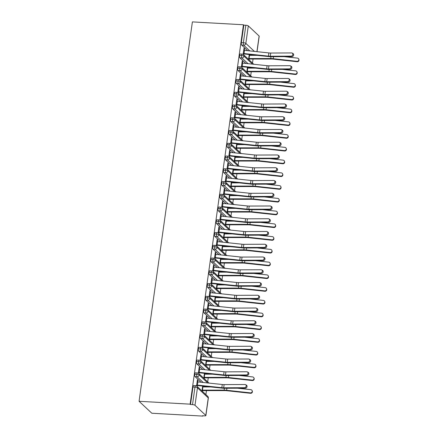 <?xml version="1.0" encoding="UTF-8"?>
<svg xmlns="http://www.w3.org/2000/svg" width="438" height="438" viewBox="0 0 438 438"><rect width="100%" height="100%" fill="white"/><g stroke="black" fill="none" stroke-linecap="round" stroke-linejoin="round"><path stroke-width="0.66" d="M194.987 405.281L205.8 415.416L208.258 397.912L197.445 387.778L194.987 405.281A1.993 0.482 -172 0 0 192.517 404.63L190.508 404.52L190.119 404.159L139.07 401.29L151.822 413.237L202.871 416.1L202.914 415.761M205.887 394.622L206.451 390.603M207.678 381.865L208.247 377.846M209.474 369.114L210.037 365.095M211.264 356.362L211.828 352.344M213.054 343.611L213.624 339.592M214.85 330.86L215.414 326.836M216.64 318.103L217.204 314.084M218.431 305.352L219 301.333M220.226 292.6L220.79 288.582M222.017 279.849L222.581 275.825M223.813 267.092L224.376 263.074M225.603 254.341L226.167 250.322M227.393 241.59L227.957 237.571M229.189 228.839L229.753 224.814M230.979 216.082L231.543 212.063M232.77 203.331L233.339 199.312M234.565 190.579L235.129 186.561M236.356 177.828L236.92 173.804M238.146 165.071L238.715 161.053M239.942 152.32L240.506 148.301M241.732 139.569L242.296 135.55M243.523 126.817L244.092 122.793M245.318 114.061L245.882 110.042M247.109 101.309L247.673 97.291M248.904 88.558L249.468 84.539M250.695 75.807L251.259 71.783M252.485 63.05L253.049 59.031M139.07 401.29L192.391 21.9L243.44 24.763L190.119 404.159M256.92 51.668L259.121 36.026L248.302 25.891L245.844 43.395L254.39 51.399M247.651 50.682L241.677 45.087A1.993 0.63 -86.8 0 1 241.365 42.628L243.829 25.13L243.44 24.763M241.365 42.628L243.38 42.743L245.838 25.24L243.829 25.13M259.121 36.026A1.993 0.482 8 0 1 259.208 36.195L257.029 51.679M245.838 25.24A1.993 0.482 8 0 1 248.302 25.891M202.871 416.1L202.482 415.739L204.497 415.854A1.993 0.482 -172 0 0 205.887 415.585A1.993 0.482 -172 0 0 205.8 415.416M244.284 50.326L244.503 48.782L243.939 48.749M244.503 48.782L243.999 48.311L243.15 54.378M249.069 59.847L249.184 59.01A3.98 0.969 -172 0 0 249.884 59.031L271.533 59.031A4.911 1.194 8 0 1 273.383 59.135L297.139 61.736L296.98 61.293A1.659 1.599 -19.5 0 0 298.771 59.146A1.659 1.599 -19.5 0 0 297.429 58.106L284.065 56.644M249.698 55.363L249.808 54.575M249.249 54.515L248.565 59.376M243.659 54.783L243.78 53.945L243.216 53.912M253.876 55.363L252.649 55.297A1.993 0.63 -86.8 0 1 252.496 55.221L252.058 54.81M190.508 404.52L192.966 387.017A1.993 0.63 -86.8 0 1 193.656 385.571L195.671 385.681A1.993 0.63 93.2 0 0 194.981 387.126L192.966 387.017M207.273 386.935L206.052 386.863A1.993 0.63 -86.8 0 1 205.893 386.787L205.46 386.382M201.053 382.254L195.08 376.653A1.993 0.63 -86.8 0 1 194.757 374.266A1.993 0.63 -86.8 0 1 195.452 372.82L197.461 372.93A1.993 0.63 93.2 0 0 196.771 374.375L194.757 374.266M197.686 381.898L197.905 380.348L197.401 379.877L196.547 385.944M197.062 386.349L197.177 385.511L196.613 385.484M202.652 386.081L201.967 390.948M202.471 391.419L202.586 390.581A3.98 0.969 -172 0 0 203.287 390.603L224.935 390.597A4.911 1.194 8 0 1 226.785 390.707L250.541 393.302L250.383 392.864A1.659 1.599 -19.5 0 0 252.173 390.712A1.659 1.599 -19.5 0 0 250.832 389.672L237.467 388.21M203.101 386.935L203.21 386.141M209.063 374.178L207.847 374.112A1.993 0.63 -86.8 0 1 207.689 374.036L207.251 373.63M202.843 369.502L196.87 363.901A1.993 0.63 -86.8 0 1 196.553 361.509A1.993 0.63 -86.8 0 1 197.242 360.063L199.257 360.178A1.993 0.63 93.2 0 0 198.562 361.624L196.553 361.509M199.476 369.146L199.695 367.597L199.197 367.126L198.343 373.192M198.852 373.598L198.972 372.76L198.409 372.727M204.442 373.329L203.758 378.197M204.261 378.662L204.376 377.83A3.98 0.969 -172 0 0 205.083 377.846L226.731 377.846A4.911 1.194 8 0 1 228.576 377.956L252.332 380.551L252.179 380.107A1.659 1.599 -19.5 0 0 253.963 377.961A1.659 1.599 -19.5 0 0 252.622 376.921L239.263 375.459M204.891 374.178L205 373.39M210.859 361.427L209.638 361.361A1.993 0.63 -86.8 0 1 209.479 361.284L209.046 360.874M204.639 356.746L198.666 351.15A1.993 0.63 -86.8 0 1 198.343 348.757A1.993 0.63 -86.8 0 1 199.033 347.312L201.047 347.427A1.993 0.63 93.2 0 0 200.358 348.872L198.343 348.757M201.272 356.39L201.491 354.846L200.987 354.375L200.133 360.441M200.648 360.846L200.763 360.009L200.199 359.976M206.232 360.578L205.553 365.44M206.052 365.911L206.172 365.073A3.98 0.969 -172 0 0 206.873 365.095L228.521 365.095A4.911 1.194 8 0 1 230.372 365.199L254.128 367.8L253.969 367.356A1.659 1.599 -19.5 0 0 255.754 365.21A1.659 1.599 -19.5 0 0 254.418 364.17L241.053 362.708M206.681 361.427L206.796 360.638M212.649 348.675L211.428 348.604A1.993 0.63 -86.8 0 1 211.275 348.533L210.837 348.122M206.429 343.994L200.456 338.399A1.993 0.63 -86.8 0 1 200.139 336.006A1.993 0.63 -86.8 0 1 200.828 334.561L202.838 334.67A1.993 0.63 93.2 0 0 202.148 336.116L200.139 336.006M203.062 343.638L203.281 342.089L202.778 341.618L201.923 347.684M202.438 348.095L202.553 347.257L201.989 347.225M208.028 347.827L207.344 352.689M207.847 353.159L207.962 352.322A3.98 0.969 -172 0 0 208.663 352.344L230.311 352.344A4.911 1.194 8 0 1 232.162 352.448L255.918 355.048L255.759 354.605A1.659 1.599 -19.5 0 0 257.549 352.453A1.659 1.599 -19.5 0 0 256.208 351.418L242.844 349.957M208.477 348.675L208.587 347.887M214.439 335.924L213.224 335.853A1.993 0.63 -86.8 0 1 213.065 335.776L212.627 335.371M208.225 331.243L202.246 325.642A1.993 0.63 -86.8 0 1 201.929 323.255A1.993 0.63 -86.8 0 1 202.619 321.81L204.634 321.919A1.993 0.63 93.2 0 0 203.938 323.364L201.929 323.255M204.858 330.887L205.072 329.338L204.573 328.867L203.719 334.933M204.228 335.338L204.349 334.501L203.785 334.473M209.818 335.07L209.134 339.937M209.638 340.408L209.758 339.57A3.98 0.969 -172 0 0 210.459 339.592L232.107 339.587A4.911 1.194 8 0 1 233.952 339.696L257.708 342.292L257.555 341.854A1.659 1.599 -19.5 0 0 259.34 339.702A1.659 1.599 -19.5 0 0 257.998 338.662L244.639 337.2M210.267 335.924L210.377 335.13M216.235 323.167L215.014 323.102A1.993 0.63 -86.8 0 1 214.855 323.025L214.423 322.62M210.016 318.492L204.042 312.891A1.993 0.63 -86.8 0 1 203.719 310.498A1.993 0.63 -86.8 0 1 204.409 309.053L206.424 309.168A1.993 0.63 93.2 0 0 205.734 310.613L203.719 310.498M206.648 318.136L206.867 316.586L206.364 316.116L205.51 322.182M206.024 322.587L206.139 321.749L205.575 321.716M211.609 322.319L210.93 327.186M211.428 327.651L211.549 326.819A3.98 0.969 -172 0 0 212.249 326.836L233.897 326.836A4.911 1.194 8 0 1 235.748 326.945L259.504 329.54L259.345 329.097A1.659 1.599 -19.5 0 0 261.136 326.951A1.659 1.599 -19.5 0 0 259.794 325.91L246.43 324.449M212.058 323.167L212.173 322.379M218.025 310.416L216.805 310.35A1.993 0.63 -86.8 0 1 216.651 310.274L216.213 309.863M211.806 305.735L205.833 300.139A1.993 0.63 -86.8 0 1 205.515 297.747A1.993 0.63 -86.8 0 1 206.205 296.302L208.214 296.416A1.993 0.63 93.2 0 0 207.524 297.862L205.515 297.747M208.439 305.379L208.658 303.835L208.154 303.364L207.305 309.431M207.815 309.836L207.93 308.998L207.366 308.965M213.405 309.567L212.72 314.429M213.224 314.9L213.339 314.062A3.98 0.969 -172 0 0 214.04 314.084L235.688 314.084A4.911 1.194 8 0 1 237.538 314.188L261.294 316.789L261.136 316.345A1.659 1.599 -19.5 0 0 262.926 314.199A1.659 1.599 -19.5 0 0 261.585 313.159L248.22 311.697M213.853 310.416L213.963 309.628M219.816 297.665L218.6 297.594A1.993 0.63 -86.8 0 1 218.442 297.522L218.004 297.112M213.602 292.984L207.623 287.388A1.993 0.63 -86.8 0 1 207.305 284.996A1.993 0.63 -86.8 0 1 207.995 283.55L210.01 283.66A1.993 0.63 93.2 0 0 209.315 285.105L207.305 284.996M210.235 292.628L210.448 291.078L209.95 290.608L209.096 296.674M209.605 297.084L209.725 296.247L209.161 296.214M215.195 296.816L214.511 301.678M215.014 302.149L215.135 301.311A3.98 0.969 -172 0 0 215.835 301.333L237.484 301.333A4.911 1.194 8 0 1 239.329 301.437L263.085 304.038L262.931 303.594A1.659 1.599 -19.5 0 0 264.716 301.443A1.659 1.599 -19.5 0 0 263.375 300.408L250.016 298.946M215.644 297.665L215.753 296.876M221.612 284.914L220.391 284.842A1.993 0.63 -86.8 0 1 220.232 284.766L219.799 284.361M215.392 280.232L209.419 274.631A1.993 0.63 -86.8 0 1 209.096 272.244A1.993 0.63 -86.8 0 1 209.791 270.799L211.8 270.908A1.993 0.63 93.2 0 0 211.111 272.354L209.096 272.244M212.025 279.877L212.244 278.327L211.74 277.856L210.886 283.923M211.401 284.328L211.516 283.49L210.952 283.463M216.991 284.059L216.306 288.927M216.805 289.398L216.925 288.56A3.98 0.969 -172 0 0 217.626 288.582L239.274 288.576A4.911 1.194 8 0 1 241.124 288.686L264.88 291.281L264.722 290.843A1.659 1.599 -19.5 0 0 266.512 288.691A1.659 1.599 -19.5 0 0 265.171 287.651L251.806 286.189M217.44 284.914L217.549 284.12M223.402 272.157L222.181 272.091A1.993 0.63 -86.8 0 1 222.028 272.014L221.59 271.609M217.182 267.481L211.209 261.88A1.993 0.63 -86.8 0 1 210.892 259.488A1.993 0.63 -86.8 0 1 211.581 258.042L213.591 258.157A1.993 0.63 93.2 0 0 212.901 259.603L210.892 259.488M213.815 267.125L214.034 265.576L213.53 265.105L212.682 271.171M213.191 271.576L213.306 270.739L212.748 270.706M218.781 271.308L218.097 276.175M218.6 276.646L218.715 275.809A3.98 0.969 -172 0 0 219.416 275.825L241.064 275.825A4.911 1.194 8 0 1 242.915 275.935L266.671 278.53L266.512 278.086A1.659 1.599 -19.5 0 0 268.302 275.94A1.659 1.599 -19.5 0 0 266.961 274.9L253.597 273.438M219.23 272.157L219.339 271.368M225.192 259.406L223.977 259.34A1.993 0.63 -86.8 0 1 223.818 259.263L223.38 258.853M218.978 254.724L212.999 249.129A1.993 0.63 -86.8 0 1 212.682 246.736A1.993 0.63 -86.8 0 1 213.372 245.291L215.386 245.406A1.993 0.63 93.2 0 0 214.691 246.851L212.682 246.736M215.611 254.369L215.825 252.825L215.326 252.354L214.472 258.42M214.981 258.825L215.102 257.987L214.538 257.955M220.571 258.557L219.887 263.419M220.391 263.89L220.511 263.052A3.98 0.969 -172 0 0 221.212 263.074L242.86 263.074A4.911 1.194 8 0 1 244.705 263.178L268.461 265.778L268.308 265.335A1.659 1.599 -19.5 0 0 270.093 263.189A1.659 1.599 -19.5 0 0 268.757 262.148L255.392 260.687M221.02 259.406L221.135 258.617M226.988 246.654L225.767 246.583A1.993 0.63 -86.8 0 1 225.608 246.512L225.176 246.101M220.768 241.973L214.795 236.378A1.993 0.63 -86.8 0 1 214.472 233.985A1.993 0.63 -86.8 0 1 215.167 232.54L217.177 232.655A1.993 0.63 93.2 0 0 216.487 234.095L214.472 233.985M217.401 241.617L217.62 240.068L217.117 239.597L216.262 245.663M216.777 246.074L216.892 245.236L216.328 245.203M222.367 245.806L221.683 250.667M222.181 251.138L222.301 250.301A3.98 0.969 -172 0 0 223.002 250.322L244.65 250.322A4.911 1.194 8 0 1 246.501 250.426L270.257 253.027L270.098 252.584A1.659 1.599 -19.5 0 0 271.889 250.432A1.659 1.599 -19.5 0 0 270.547 249.397L257.183 247.935M222.816 246.654L222.926 245.866M228.778 233.903L227.557 233.832A1.993 0.63 -86.8 0 1 227.404 233.755L226.966 233.35M222.559 229.222L216.586 223.621A1.993 0.63 -86.8 0 1 216.268 221.234A1.993 0.63 -86.8 0 1 216.958 219.788L218.967 219.898A1.993 0.63 93.2 0 0 218.277 221.343L216.268 221.234M219.192 228.866L219.411 227.317L218.907 226.846L218.058 232.912M218.567 233.317L218.688 232.479L218.124 232.452M224.157 233.049L223.473 237.916M223.977 238.387L224.092 237.549A3.98 0.969 -172 0 0 224.793 237.571L246.441 237.566A4.911 1.194 8 0 1 248.291 237.675L272.047 240.27L271.889 239.832A1.659 1.599 -19.5 0 0 273.679 237.681A1.659 1.599 -19.5 0 0 272.337 236.64L258.973 235.184M224.606 233.903L224.716 233.109M230.569 221.146L229.353 221.081A1.993 0.63 -86.8 0 1 229.194 221.004L228.756 220.599M224.355 216.471L218.376 210.87A1.993 0.63 -86.8 0 1 218.058 208.477A1.993 0.63 -86.8 0 1 218.748 207.032L220.763 207.147A1.993 0.63 93.2 0 0 220.073 208.592L218.058 208.477M220.987 216.115L221.201 214.565L220.703 214.094L219.849 220.161M220.358 220.566L220.478 219.728L219.914 219.695M225.948 220.298L225.263 225.165M225.767 225.636L225.888 224.798A3.98 0.969 -172 0 0 226.588 224.814L248.236 224.814A4.911 1.194 8 0 1 250.082 224.924L273.838 227.519L273.684 227.076A1.659 1.599 -19.5 0 0 275.469 224.929A1.659 1.599 -19.5 0 0 274.133 223.889L260.769 222.427M226.397 221.146L226.512 220.358M232.364 208.395L231.144 208.329A1.993 0.63 -86.8 0 1 230.985 208.253L230.552 207.842M226.145 203.714L220.172 198.118A1.993 0.63 -86.8 0 1 219.849 195.726A1.993 0.63 -86.8 0 1 220.544 194.28L222.553 194.395A1.993 0.63 93.2 0 0 221.863 195.841L219.849 195.726M222.778 203.358L222.997 201.814L222.493 201.343L221.639 207.409M222.154 207.815L222.269 206.977L221.705 206.944M227.744 207.546L227.059 212.408M227.563 212.879L227.678 212.041A3.98 0.969 -172 0 0 228.379 212.063L250.027 212.063A4.911 1.194 8 0 1 251.877 212.167L275.633 214.768L275.475 214.324A1.659 1.599 -19.5 0 0 277.265 212.178A1.659 1.599 -19.5 0 0 275.924 211.138L262.559 209.676M228.193 208.395L228.302 207.607M234.155 195.644L232.939 195.572A1.993 0.63 -86.8 0 1 232.781 195.501L232.343 195.091M227.935 190.963L221.962 185.367A1.993 0.63 -86.8 0 1 221.644 182.974A1.993 0.63 -86.8 0 1 222.334 181.529L224.344 181.644A1.993 0.63 93.2 0 0 223.654 183.084L221.644 182.974M224.568 190.607L224.787 189.057L224.283 188.586L223.435 194.653M223.944 195.063L224.064 194.226L223.5 194.193M229.534 194.795L228.85 199.657M229.353 200.128L229.468 199.29A3.98 0.969 -172 0 0 230.169 199.312L251.823 199.312A4.911 1.194 8 0 1 253.668 199.416L277.424 202.017L277.265 201.573A1.659 1.599 -19.5 0 0 279.055 199.427A1.659 1.599 -19.5 0 0 277.714 198.387L264.355 196.925M229.983 195.644L230.092 194.855M235.951 182.892L234.73 182.821A1.993 0.63 -86.8 0 1 234.571 182.745L234.138 182.339M229.731 178.211L223.752 172.61A1.993 0.63 -86.8 0 1 223.435 170.223A1.993 0.63 -86.8 0 1 224.125 168.778L226.139 168.887A1.993 0.63 93.2 0 0 225.45 170.333L223.435 170.223M226.364 177.855L226.583 176.306L226.079 175.835L225.225 181.901M225.734 182.307L225.855 181.469L225.291 181.441M231.324 182.038L230.645 186.906M231.144 187.376L231.264 186.539A3.98 0.969 -172 0 0 231.965 186.561L253.613 186.555A4.911 1.194 8 0 1 255.458 186.665L279.214 189.26L279.061 188.822A1.659 1.599 -19.5 0 0 280.846 186.67A1.659 1.599 -19.5 0 0 279.51 185.63L266.145 184.174M231.773 182.892L231.888 182.099M237.741 170.136L236.52 170.07A1.993 0.63 -86.8 0 1 236.367 169.993L235.929 169.588M231.521 165.46L225.548 159.859A1.993 0.63 -86.8 0 1 225.231 157.466A1.993 0.63 -86.8 0 1 225.92 156.021L227.93 156.136A1.993 0.63 93.2 0 0 227.24 157.581L225.231 157.466M228.154 165.104L228.373 163.555L227.869 163.084L227.015 169.15M227.53 169.555L227.645 168.718L227.081 168.685M233.12 169.287L232.436 174.154M232.939 174.625L233.054 173.787A3.98 0.969 -172 0 0 233.755 173.804L255.403 173.804A4.911 1.194 8 0 1 257.254 173.913L281.01 176.509L280.851 176.065A1.659 1.599 -19.5 0 0 282.641 173.919A1.659 1.599 -19.5 0 0 281.3 172.879L267.936 171.417M233.569 170.136L233.678 169.347M239.531 157.384L238.316 157.319A1.993 0.63 -86.8 0 1 238.157 157.242L237.719 156.831M233.317 152.703L227.338 147.108A1.993 0.63 -86.8 0 1 227.021 144.715A1.993 0.63 -86.8 0 1 227.711 143.27L229.726 143.385A1.993 0.63 93.2 0 0 229.03 144.83L227.021 144.715M229.95 152.347L230.164 150.803L229.665 150.333L228.811 156.399M229.32 156.804L229.441 155.966L228.877 155.933M234.91 156.536L234.226 161.398M234.73 161.868L234.845 161.031A3.98 0.969 -172 0 0 235.551 161.053L257.199 161.053A4.911 1.194 8 0 1 259.044 161.157L282.8 163.757L282.647 163.314A1.659 1.599 -19.5 0 0 284.432 161.168A1.659 1.599 -19.5 0 0 283.09 160.127L269.731 158.666M235.359 157.384L235.469 156.596M241.327 144.633L240.106 144.562A1.993 0.63 -86.8 0 1 239.947 144.491L239.515 144.08M235.107 139.952L229.134 134.357A1.993 0.63 -86.8 0 1 228.811 131.964A1.993 0.63 -86.8 0 1 229.501 130.519L231.516 130.633A1.993 0.63 93.2 0 0 230.826 132.073L228.811 131.964M231.74 139.596L231.959 138.047L231.456 137.576L230.602 143.642M231.116 144.053L231.231 143.215L230.667 143.182M236.701 143.784L236.022 148.646M236.52 149.117L236.64 148.279A3.98 0.969 -172 0 0 237.341 148.301L258.989 148.301A4.911 1.194 8 0 1 260.84 148.405L284.596 151.006L284.437 150.562A1.659 1.599 -19.5 0 0 286.222 148.416A1.659 1.599 -19.5 0 0 284.886 147.376L271.522 145.914M237.15 144.633L237.265 143.845M243.117 131.882L241.896 131.811A1.993 0.63 -86.8 0 1 241.743 131.734L241.305 131.329M236.898 127.201L230.925 121.6A1.993 0.63 -86.8 0 1 230.607 119.213A1.993 0.63 -86.8 0 1 231.297 117.767L233.306 117.877A1.993 0.63 93.2 0 0 232.616 119.322L230.607 119.213M233.531 126.845L233.75 125.295L233.246 124.825L232.397 130.891M232.906 131.296L233.021 130.458L232.458 130.431M238.496 131.028L237.812 135.895M238.316 136.366L238.431 135.528A3.98 0.969 -172 0 0 239.132 135.55L260.78 135.545A4.911 1.194 8 0 1 262.63 135.654L286.386 138.249L286.228 137.811A1.659 1.599 -19.5 0 0 288.018 135.66A1.659 1.599 -19.5 0 0 286.676 134.619L273.312 133.163M238.945 131.882L239.055 131.088M244.908 119.125L243.692 119.059A1.993 0.63 -86.8 0 1 243.533 118.983L243.095 118.578M238.694 114.449L232.715 108.848A1.993 0.63 -86.8 0 1 232.397 106.456A1.993 0.63 -86.8 0 1 233.087 105.011L235.102 105.125A1.993 0.63 93.2 0 0 234.407 106.571L232.397 106.456M235.326 114.094L235.54 112.544L235.042 112.073L234.188 118.14M234.697 118.545L234.817 117.707L234.253 117.674M240.287 118.276L239.602 123.144M240.106 123.615L240.227 122.777A3.98 0.969 -172 0 0 240.927 122.793L262.576 122.793A4.911 1.194 8 0 1 264.421 122.903L288.177 125.498L288.023 125.054A1.659 1.599 -19.5 0 0 289.808 122.908A1.659 1.599 -19.5 0 0 288.467 121.868L275.108 120.406M240.736 119.125L240.845 118.337M246.704 106.374L245.483 106.308A1.993 0.63 -86.8 0 1 245.324 106.231L244.891 105.821M240.484 101.693L234.511 96.097A1.993 0.63 -86.8 0 1 234.188 93.705A1.993 0.63 -86.8 0 1 234.883 92.259L236.892 92.374A1.993 0.63 93.2 0 0 236.202 93.82L234.188 93.705M237.117 101.337L237.336 99.793L236.832 99.322L235.978 105.388M236.493 105.793L236.608 104.956L236.044 104.923M242.083 105.525L241.398 110.387M241.896 110.858L242.017 110.02A3.98 0.969 -172 0 0 242.718 110.042L264.366 110.042A4.911 1.194 8 0 1 266.216 110.146L289.972 112.747L289.814 112.303A1.659 1.599 -19.5 0 0 291.604 110.157A1.659 1.599 -19.5 0 0 290.263 109.117L276.898 107.655M242.532 106.374L242.641 105.585M248.494 93.623L247.273 93.551A1.993 0.63 -86.8 0 1 247.12 93.48L246.682 93.07M242.274 88.941L236.301 83.346A1.993 0.63 -86.8 0 1 235.983 80.953A1.993 0.63 -86.8 0 1 236.673 79.508L238.683 79.623A1.993 0.63 93.2 0 0 237.993 81.063L235.983 80.953M238.907 88.586L239.126 87.036L238.622 86.565L237.774 92.632M238.283 93.042L238.398 92.204L237.834 92.172M243.873 92.774L243.189 97.636M243.692 98.107L243.807 97.269A3.98 0.969 -172 0 0 244.508 97.291L266.156 97.291A4.911 1.194 8 0 1 268.007 97.395L291.763 99.995L291.604 99.552A1.659 1.599 -19.5 0 0 293.394 97.406A1.659 1.599 -19.5 0 0 292.053 96.365L278.688 94.904M244.322 93.623L244.431 92.834M250.284 80.871L249.069 80.8A1.993 0.63 -86.8 0 1 248.91 80.723L248.472 80.318M244.07 76.19L238.091 70.589A1.993 0.63 -86.8 0 1 237.774 68.202A1.993 0.63 -86.8 0 1 238.464 66.757L240.478 66.866A1.993 0.63 93.2 0 0 239.783 68.312L237.774 68.202M240.703 75.834L240.916 74.285L240.418 73.814L239.564 79.88M240.073 80.285L240.194 79.448L239.63 79.42M245.663 80.017L244.979 84.884M245.483 85.355L245.603 84.518A3.98 0.969 -172 0 0 246.304 84.539L267.952 84.534A4.911 1.194 8 0 1 269.797 84.643L293.553 87.239L293.4 86.801A1.659 1.599 -19.5 0 0 295.185 84.649A1.659 1.599 -19.5 0 0 293.849 83.609L280.484 82.152M246.112 80.871L246.227 80.077M252.08 68.114L250.859 68.049A1.993 0.63 -86.8 0 1 250.7 67.972L250.268 67.567M245.86 63.439L239.887 57.838A1.993 0.63 -86.8 0 1 239.564 55.445A1.993 0.63 -86.8 0 1 240.259 54L242.269 54.115A1.993 0.63 93.2 0 0 241.579 55.56L239.564 55.445M242.493 63.083L242.712 61.534L242.209 61.063L241.354 67.129M241.869 67.534L241.984 66.696L241.42 66.664M247.459 67.266L246.775 72.133M247.273 72.604L247.393 71.766A3.98 0.969 -172 0 0 248.094 71.783L269.742 71.783A4.911 1.194 8 0 1 271.593 71.892L295.349 74.487L295.19 74.044A1.659 1.599 -19.5 0 0 296.98 71.898A1.659 1.599 -19.5 0 0 295.639 70.857L282.275 69.396M247.908 68.114L248.017 67.326M252.512 64.14L244.043 56.206A1.993 0.482 -172 0 0 241.579 55.56A1.993 0.63 93.2 0 0 241.896 57.953L239.887 57.838M242.712 61.534L242.148 61.501M240.916 74.285L240.352 74.252M239.126 87.036L238.562 87.009M237.336 99.793L236.772 99.76M235.54 112.544L234.976 112.511M233.75 125.295L233.186 125.263M231.959 138.047L231.395 138.019M230.164 150.803L229.6 150.771M228.373 163.555L227.809 163.522M226.583 176.306L226.019 176.273M224.787 189.057L224.223 189.03M222.997 201.814L222.433 201.781M221.201 214.565L220.642 214.532M219.411 227.317L218.847 227.284M217.62 240.068L217.056 240.04M215.825 252.825L215.261 252.792M214.034 265.576L213.47 265.543M212.244 278.327L211.68 278.294M210.448 291.078L209.884 291.051M208.658 303.835L208.094 303.802M206.867 316.586L206.303 316.554M205.072 329.338L204.508 329.305M203.281 342.089L202.717 342.062M201.491 354.846L200.927 354.813M199.695 367.597L199.131 367.564M197.905 380.348L197.341 380.315M250.717 76.896L242.252 68.963A1.993 0.482 -172 0 0 239.783 68.312A1.993 0.63 93.2 0 0 240.106 70.704L238.091 70.589M248.926 89.648L240.457 81.714A1.993 0.482 -172 0 0 237.993 81.063A1.993 0.63 93.2 0 0 238.31 83.455L236.301 83.346M247.136 102.399L238.666 94.466A1.993 0.482 -172 0 0 236.202 93.82A1.993 0.63 93.2 0 0 236.52 96.212L234.511 96.097M245.34 115.15L236.876 107.217A1.993 0.482 -172 0 0 234.407 106.571A1.993 0.63 93.2 0 0 234.73 108.963L232.715 108.848M243.55 127.907L235.08 119.974A1.993 0.482 -172 0 0 232.616 119.322A1.993 0.63 93.2 0 0 232.934 121.715L230.925 121.6M241.76 140.658L233.29 132.725A1.993 0.482 -172 0 0 230.826 132.073A1.993 0.63 93.2 0 0 231.144 134.466L229.134 134.357M239.964 153.409L231.499 145.476A1.993 0.482 -172 0 0 229.03 144.83A1.993 0.63 93.2 0 0 229.353 147.223L227.338 147.108M238.173 166.161L229.704 158.227A1.993 0.482 -172 0 0 227.24 157.581A1.993 0.63 93.2 0 0 227.557 159.974L225.548 159.859M236.378 178.918L227.913 170.984A1.993 0.482 -172 0 0 225.45 170.333A1.993 0.63 93.2 0 0 225.767 172.725L223.752 172.61M234.587 191.669L226.123 183.736A1.993 0.482 -172 0 0 223.654 183.084A1.993 0.63 93.2 0 0 223.977 185.477L221.962 185.367M232.797 204.42L224.327 196.487A1.993 0.482 -172 0 0 221.863 195.841A1.993 0.63 93.2 0 0 222.181 198.233L220.172 198.118M231.001 217.171L222.537 209.238A1.993 0.482 -172 0 0 220.073 208.592A1.993 0.63 93.2 0 0 220.391 210.985L218.376 210.87M229.211 229.928L220.747 221.995A1.993 0.482 -172 0 0 218.277 221.343A1.993 0.63 93.2 0 0 218.6 223.736L216.586 223.621M227.421 242.679L218.951 234.746A1.993 0.482 -172 0 0 216.487 234.095A1.993 0.63 93.2 0 0 216.805 236.487L214.795 236.378M225.625 255.431L217.16 247.497A1.993 0.482 -172 0 0 214.691 246.851A1.993 0.63 93.2 0 0 215.014 249.244L212.999 249.129M223.834 268.182L215.365 260.249A1.993 0.482 -172 0 0 212.901 259.603A1.993 0.63 93.2 0 0 213.218 261.995L211.209 261.88M222.044 280.939L213.574 273.005A1.993 0.482 -172 0 0 211.111 272.354A1.993 0.63 93.2 0 0 211.428 274.746L209.419 274.631M220.248 293.69L211.784 285.757A1.993 0.482 -172 0 0 209.315 285.105A1.993 0.63 93.2 0 0 209.638 287.498L207.623 287.388M218.458 306.441L209.988 298.508A1.993 0.482 -172 0 0 207.524 297.862A1.993 0.63 93.2 0 0 207.842 300.254L205.833 300.139M216.668 319.192L208.198 311.259A1.993 0.482 -172 0 0 205.734 310.613A1.993 0.63 93.2 0 0 206.052 313.006L204.042 312.891M214.872 331.949L206.407 324.016A1.993 0.482 -172 0 0 203.938 323.364A1.993 0.63 93.2 0 0 204.261 325.757L202.246 325.642M213.082 344.701L204.612 336.767A1.993 0.482 -172 0 0 202.148 336.116A1.993 0.63 93.2 0 0 202.465 338.508L200.456 338.399M211.286 357.452L202.821 349.519A1.993 0.482 -172 0 0 200.358 348.872A1.993 0.63 93.2 0 0 200.675 351.265L198.666 351.15M209.495 370.203L201.031 362.27A1.993 0.482 -172 0 0 198.562 361.624A1.993 0.63 93.2 0 0 198.885 364.016L196.87 363.901M207.705 382.96L199.235 375.027A1.993 0.482 -172 0 0 196.771 374.375A1.993 0.63 93.2 0 0 197.089 376.768L195.08 376.653M291.155 56.13A1.659 1.38 -59.9 0 0 292.732 54.887A1.659 1.38 -59.9 0 0 292.212 53.102A1.659 1.38 -59.9 0 0 291.604 52.943L270.717 53.036L270.273 56.223L291.155 56.13L291.982 56.611L271.1 56.699A6.636 1.61 8 0 1 268.609 56.568L244.201 53.978A2.256 0.547 -172 0 0 243.78 53.945M292.212 53.102L293.038 53.578A1.659 1.38 120.1 0 1 293.559 55.369A1.659 1.38 120.1 0 1 291.982 56.611M270.717 53.036A4.911 1.194 -172 0 1 268.877 52.932L244.47 50.348A3.98 0.969 8 0 0 243.725 50.288L243.276 53.474A3.98 0.969 8 0 1 244.021 53.535L268.428 56.124A4.911 1.194 -172 0 0 270.273 56.223M298.771 59.146L298.93 59.584A1.659 1.599 160.5 0 1 297.139 61.736M248.62 58.982L249.184 59.01M296.98 61.293L273.224 58.697A6.636 1.61 -172 0 0 270.728 58.55L249.08 58.555A2.256 0.547 8 0 1 248.685 58.539L249.129 55.352A2.256 0.547 8 0 0 249.529 55.363L257.265 55.363M289.365 68.881A1.659 1.38 -59.9 0 0 290.941 67.644A1.659 1.38 -59.9 0 0 290.421 65.853A1.659 1.38 -59.9 0 0 289.814 65.695L268.927 65.788L268.478 68.974L289.365 68.881L290.191 69.363L269.304 69.456A6.636 1.61 8 0 1 266.819 69.319L242.406 66.729A2.256 0.547 -172 0 0 241.984 66.696M290.421 65.853L291.248 66.335A1.659 1.38 120.1 0 1 291.768 68.12A1.659 1.38 120.1 0 1 290.191 69.363M268.927 65.788A4.911 1.194 -172 0 1 267.087 65.689L242.674 63.099A3.98 0.969 8 0 0 241.929 63.039L241.48 66.226A3.98 0.969 8 0 1 242.225 66.286L266.638 68.876A4.911 1.194 -172 0 0 268.478 68.974M287.574 81.638A1.659 1.38 -59.9 0 0 289.146 80.395A1.659 1.38 -59.9 0 0 288.631 78.605A1.659 1.38 -59.9 0 0 288.018 78.446L267.136 78.539L266.687 81.725L287.574 81.638L288.396 82.114L267.514 82.207A6.636 1.61 8 0 1 265.023 82.07L240.615 79.486A2.256 0.547 -172 0 0 240.194 79.448M288.631 78.605L289.452 79.086A1.659 1.38 120.1 0 1 289.972 80.871A1.659 1.38 120.1 0 1 288.396 82.114M267.136 78.539A4.911 1.194 -172 0 1 265.297 78.44L240.884 75.851A3.98 0.969 8 0 0 240.139 75.79L239.69 78.977A3.98 0.969 8 0 1 240.435 79.043L264.848 81.627A4.911 1.194 -172 0 0 266.687 81.725M285.779 94.389A1.659 1.38 -59.9 0 0 287.355 93.146A1.659 1.38 -59.9 0 0 286.835 91.361A1.659 1.38 -59.9 0 0 286.228 91.203L265.34 91.29L264.897 94.482L285.779 94.389L286.605 94.865L265.718 94.958A6.636 1.61 8 0 1 263.233 94.822L238.819 92.237A2.256 0.547 -172 0 0 238.398 92.204M286.835 91.361L287.662 91.838A1.659 1.38 120.1 0 1 288.182 93.628A1.659 1.38 120.1 0 1 286.605 94.865M265.34 91.29A4.911 1.194 -172 0 1 263.501 91.192L239.093 88.602A3.98 0.969 8 0 0 238.349 88.542L237.9 91.734A3.98 0.969 8 0 1 238.644 91.794L263.052 94.378A4.911 1.194 -172 0 0 264.897 94.482M283.988 107.14A1.659 1.38 -59.9 0 0 285.565 105.897A1.659 1.38 -59.9 0 0 285.045 104.113A1.659 1.38 -59.9 0 0 284.437 103.954L263.55 104.047L263.101 107.233L283.988 107.14L284.815 107.622L263.928 107.71A6.636 1.61 8 0 1 261.442 107.578L237.029 104.989A2.256 0.547 -172 0 0 236.608 104.956M285.045 104.113L285.872 104.589A1.659 1.38 120.1 0 1 286.392 106.379A1.659 1.38 120.1 0 1 284.815 107.622M263.55 104.047A4.911 1.194 -172 0 1 261.71 103.943L237.297 101.359A3.98 0.969 8 0 0 236.553 101.298L236.104 104.485A3.98 0.969 8 0 1 236.849 104.545L261.262 107.135A4.911 1.194 -172 0 0 263.101 107.233M296.98 71.898L297.134 72.341A1.659 1.599 160.5 0 1 295.349 74.487M246.829 71.733L247.393 71.766M295.19 74.044L271.434 71.449A6.636 1.61 -172 0 0 268.937 71.306L247.289 71.306A2.256 0.547 8 0 1 246.89 71.295L247.339 68.104A2.256 0.547 8 0 0 247.738 68.114L255.474 68.114M295.185 84.649L295.343 85.092A1.659 1.599 160.5 0 1 293.553 87.239M245.039 84.485L245.603 84.518M293.4 86.801L269.644 84.2A6.636 1.61 -172 0 0 267.147 84.058L245.494 84.058A2.256 0.547 8 0 1 245.099 84.047L245.548 80.86A2.256 0.547 8 0 0 245.942 80.871L253.684 80.871M293.394 97.406L293.553 97.844A1.659 1.599 160.5 0 1 291.763 99.995M243.243 97.236L243.807 97.269M291.604 99.552L267.848 96.957A6.636 1.61 -172 0 0 265.351 96.809L243.703 96.809A2.256 0.547 8 0 1 243.309 96.798L243.752 93.612A2.256 0.547 8 0 0 244.152 93.623L251.888 93.623M291.604 110.157L291.757 110.595A1.659 1.599 160.5 0 1 289.972 112.747M241.453 109.993L242.017 110.02M289.814 112.303L266.058 109.708A6.636 1.61 -172 0 0 263.561 109.56L241.913 109.566A2.256 0.547 8 0 1 241.513 109.549L241.962 106.363A2.256 0.547 8 0 0 242.362 106.374L250.098 106.374M282.192 119.892A1.659 1.38 -59.9 0 0 283.769 118.654A1.659 1.38 -59.9 0 0 283.249 116.864A1.659 1.38 -59.9 0 0 282.641 116.705L261.76 116.798L261.311 119.985L282.192 119.892L283.019 120.373L262.138 120.466A6.636 1.61 8 0 1 259.646 120.33L235.239 117.74A2.256 0.547 -172 0 0 234.817 117.707M283.249 116.864L284.076 117.346A1.659 1.38 120.1 0 1 284.596 119.131A1.659 1.38 120.1 0 1 283.019 120.373M261.76 116.798A4.911 1.194 -172 0 1 259.915 116.7L235.507 114.11A3.98 0.969 8 0 0 234.763 114.05L234.314 117.236A3.98 0.969 8 0 1 235.058 117.296L259.471 119.886A4.911 1.194 -172 0 0 261.311 119.985M289.808 122.908L289.967 123.352A1.659 1.599 160.5 0 1 288.177 125.498M239.663 122.744L240.227 122.777M288.023 125.054L264.267 122.459A6.636 1.61 -172 0 0 261.765 122.317L240.117 122.317A2.256 0.547 8 0 1 239.723 122.306L240.172 119.114A2.256 0.547 8 0 0 240.566 119.125L248.302 119.125M280.402 132.648A1.659 1.38 -59.9 0 0 281.979 131.405A1.659 1.38 -59.9 0 0 281.459 129.615A1.659 1.38 -59.9 0 0 280.851 129.456L259.964 129.549L259.515 132.736L280.402 132.648L281.229 133.125L260.342 133.218A6.636 1.61 8 0 1 257.856 133.081L233.443 130.497A2.256 0.547 -172 0 0 233.021 130.458M281.459 129.615L282.286 130.097A1.659 1.38 120.1 0 1 282.806 131.882A1.659 1.38 120.1 0 1 281.229 133.125M259.964 129.549A4.911 1.194 -172 0 1 258.124 129.451L233.711 126.861A3.98 0.969 8 0 0 232.972 126.801L232.523 129.987A3.98 0.969 8 0 1 233.268 130.053L257.675 132.637A4.911 1.194 -172 0 0 259.515 132.736M278.612 145.4A1.659 1.38 -59.9 0 0 280.189 144.157A1.659 1.38 -59.9 0 0 279.668 142.372A1.659 1.38 -59.9 0 0 279.061 142.213L258.174 142.301L257.725 145.493L278.612 145.4L279.439 145.876L258.551 145.969A6.636 1.61 8 0 1 256.066 145.832L231.653 143.248A2.256 0.547 -172 0 0 231.231 143.215M279.668 142.372L280.495 142.848A1.659 1.38 120.1 0 1 281.015 144.639A1.659 1.38 120.1 0 1 279.439 145.876M258.174 142.301A4.911 1.194 -172 0 1 256.334 142.202L231.921 139.612A3.98 0.969 8 0 0 231.176 139.552L230.727 142.744A3.98 0.969 8 0 1 231.472 142.804L255.885 145.389A4.911 1.194 -172 0 0 257.725 145.493M276.816 158.151A1.659 1.38 -59.9 0 0 278.393 156.908A1.659 1.38 -59.9 0 0 277.873 155.123A1.659 1.38 -59.9 0 0 277.265 154.964L256.383 155.057L255.934 158.244L276.816 158.151L277.643 158.633L256.761 158.72A6.636 1.61 8 0 1 254.27 158.589L229.862 155.999A2.256 0.547 -172 0 0 229.441 155.966M277.873 155.123L278.699 155.599A1.659 1.38 120.1 0 1 279.22 157.39A1.659 1.38 120.1 0 1 277.643 158.633M256.383 155.057A4.911 1.194 -172 0 1 254.538 154.953L230.131 152.369A3.98 0.969 8 0 0 229.386 152.309L228.937 155.495A3.98 0.969 8 0 1 229.682 155.556L254.095 158.145A4.911 1.194 -172 0 0 255.934 158.244M288.018 135.66L288.171 136.103A1.659 1.599 160.5 0 1 286.386 138.249M237.867 135.495L238.431 135.528M286.228 137.811L262.471 135.211A6.636 1.61 -172 0 0 259.975 135.068L238.327 135.068A2.256 0.547 8 0 1 237.927 135.057L238.376 131.871A2.256 0.547 8 0 0 238.776 131.882L246.512 131.882M286.222 148.416L286.381 148.854A1.659 1.599 160.5 0 1 284.596 151.006M236.077 148.247L236.64 148.279M284.437 150.562L260.681 147.962A6.636 1.61 -172 0 0 258.185 147.82L236.536 147.82A2.256 0.547 8 0 1 236.137 147.809L236.586 144.622A2.256 0.547 8 0 0 236.985 144.633L244.722 144.633M284.432 161.168L284.59 161.606A1.659 1.599 160.5 0 1 282.8 163.757M234.281 161.003L234.845 161.031M282.647 163.314L258.891 160.719A6.636 1.61 -172 0 0 256.389 160.571L234.741 160.576A2.256 0.547 8 0 1 234.346 160.56L234.795 157.373A2.256 0.547 8 0 0 235.19 157.384L242.926 157.384M275.026 170.902A1.659 1.38 -59.9 0 0 276.602 169.665A1.659 1.38 -59.9 0 0 276.082 167.874A1.659 1.38 -59.9 0 0 275.475 167.716L254.588 167.809L254.139 170.995L275.026 170.902L275.852 171.384L254.965 171.477A6.636 1.61 8 0 1 252.48 171.34L228.067 168.75A2.256 0.547 -172 0 0 227.645 168.718M276.082 167.874L276.909 168.356A1.659 1.38 120.1 0 1 277.429 170.141A1.659 1.38 120.1 0 1 275.852 171.384M254.588 167.809A4.911 1.194 -172 0 1 252.748 167.71L228.335 165.121A3.98 0.969 8 0 0 227.59 165.06L227.147 168.247A3.98 0.969 8 0 1 227.891 168.307L252.299 170.897A4.911 1.194 -172 0 0 254.139 170.995M282.641 173.919L282.795 174.362A1.659 1.599 160.5 0 1 281.01 176.509M232.49 173.755L233.054 173.787M280.851 176.065L257.095 173.47A6.636 1.61 -172 0 0 254.598 173.328L232.95 173.328A2.256 0.547 8 0 1 232.551 173.317L233 170.125A2.256 0.547 8 0 0 233.399 170.136L241.135 170.136M273.235 183.659A1.659 1.38 -59.9 0 0 274.812 182.416A1.659 1.38 -59.9 0 0 274.292 180.626A1.659 1.38 -59.9 0 0 273.684 180.467L252.797 180.56L252.348 183.746L273.235 183.659L274.062 184.135L253.175 184.228A6.636 1.61 8 0 1 250.689 184.091L226.276 181.507A2.256 0.547 -172 0 0 225.855 181.469M274.292 180.626L275.119 181.108A1.659 1.38 120.1 0 1 275.639 182.892A1.659 1.38 120.1 0 1 274.062 184.135M252.797 180.56A4.911 1.194 -172 0 1 250.958 180.461L226.545 177.872A3.98 0.969 8 0 0 225.8 177.812L225.351 180.998A3.98 0.969 8 0 1 226.096 181.064L250.509 183.648A4.911 1.194 -172 0 0 252.348 183.746M280.846 186.67L281.004 187.114A1.659 1.599 160.5 0 1 279.214 189.26M230.7 186.506L231.264 186.539M279.061 188.822L255.305 186.221A6.636 1.61 -172 0 0 252.808 186.079L231.16 186.079A2.256 0.547 8 0 1 230.76 186.068L231.209 182.881A2.256 0.547 8 0 0 231.603 182.892L239.345 182.892M271.44 196.41A1.659 1.38 -59.9 0 0 273.016 195.167A1.659 1.38 -59.9 0 0 272.496 193.382A1.659 1.38 -59.9 0 0 271.889 193.224L251.007 193.311L250.558 196.503L271.44 196.41L272.266 196.886L251.385 196.98A6.636 1.61 8 0 1 248.894 196.843L224.486 194.258A2.256 0.547 -172 0 0 224.064 194.226M272.496 193.382L273.323 193.859A1.659 1.38 120.1 0 1 273.843 195.649A1.659 1.38 120.1 0 1 272.266 196.886M251.007 193.311A4.911 1.194 -172 0 1 249.162 193.213L224.754 190.623A3.98 0.969 8 0 0 224.01 190.563L223.561 193.755A3.98 0.969 8 0 1 224.305 193.815L248.713 196.399A4.911 1.194 -172 0 0 250.558 196.503M279.055 199.427L279.214 199.865A1.659 1.599 160.5 0 1 277.424 202.017M228.904 199.257L229.468 199.29M277.265 201.573L253.514 198.972A6.636 1.61 -172 0 0 251.012 198.83L229.364 198.83A2.256 0.547 8 0 1 228.97 198.819L229.419 195.633A2.256 0.547 8 0 0 229.813 195.644L237.549 195.644M269.649 209.161A1.659 1.38 -59.9 0 0 271.226 207.919A1.659 1.38 -59.9 0 0 270.706 206.134A1.659 1.38 -59.9 0 0 270.098 205.975L249.211 206.068L248.762 209.254L269.649 209.161L270.476 209.643L249.589 209.731A6.636 1.61 8 0 1 247.103 209.599L222.69 207.01A2.256 0.547 -172 0 0 222.269 206.977M270.706 206.134L271.533 206.61A1.659 1.38 120.1 0 1 272.053 208.4A1.659 1.38 120.1 0 1 270.476 209.643M249.211 206.068A4.911 1.194 -172 0 1 247.371 205.964L222.958 203.38A3.98 0.969 8 0 0 222.214 203.32L221.77 206.506A3.98 0.969 8 0 1 222.509 206.566L246.922 209.156A4.911 1.194 -172 0 0 248.762 209.254M277.265 212.178L277.418 212.616A1.659 1.599 160.5 0 1 275.633 214.768M227.114 212.014L227.678 212.041M275.475 214.324L251.719 211.729A6.636 1.61 -172 0 0 249.222 211.581L227.574 211.587A2.256 0.547 8 0 1 227.174 211.57L227.623 208.384A2.256 0.547 8 0 0 228.023 208.395L235.759 208.395M267.859 221.913A1.659 1.38 -59.9 0 0 269.436 220.675A1.659 1.38 -59.9 0 0 268.916 218.885A1.659 1.38 -59.9 0 0 268.302 218.726L247.421 218.819L246.972 222.006L267.859 221.913L268.686 222.394L247.799 222.488A6.636 1.61 8 0 1 245.313 222.351L220.9 219.761A2.256 0.547 -172 0 0 220.478 219.728M268.916 218.885L269.742 219.367A1.659 1.38 120.1 0 1 270.257 221.152A1.659 1.38 120.1 0 1 268.686 222.394M247.421 218.819A4.911 1.194 -172 0 1 245.581 218.721L221.168 216.131A3.98 0.969 8 0 0 220.424 216.071L219.975 219.257A3.98 0.969 8 0 1 220.719 219.318L245.132 221.907A4.911 1.194 -172 0 0 246.972 222.006M275.469 224.929L275.628 225.373A1.659 1.599 160.5 0 1 273.838 227.519M225.324 224.765L225.888 224.798M273.684 227.076L249.928 224.48A6.636 1.61 -172 0 0 247.432 224.338L225.784 224.338A2.256 0.547 8 0 1 225.384 224.327L225.833 221.135A2.256 0.547 8 0 0 226.227 221.146L233.969 221.146M266.063 234.669A1.659 1.38 -59.9 0 0 267.64 233.427A1.659 1.38 -59.9 0 0 267.12 231.636A1.659 1.38 -59.9 0 0 266.512 231.478L245.625 231.571L245.181 234.757L266.063 234.669L266.89 235.146L246.008 235.239A6.636 1.61 8 0 1 243.517 235.102L219.109 232.518A2.256 0.547 -172 0 0 218.688 232.479M267.12 231.636L267.946 232.118A1.659 1.38 120.1 0 1 268.467 233.903A1.659 1.38 120.1 0 1 266.89 235.146M245.625 231.571A4.911 1.194 -172 0 1 243.785 231.472L219.378 228.882A3.98 0.969 8 0 0 218.633 228.822L218.184 232.009A3.98 0.969 8 0 1 218.929 232.074L243.336 234.659A4.911 1.194 -172 0 0 245.181 234.757M273.679 237.681L273.838 238.124A1.659 1.599 160.5 0 1 272.047 240.27M223.528 237.516L224.092 237.549M271.889 239.832L248.132 237.232A6.636 1.61 -172 0 0 245.636 237.089L223.988 237.089A2.256 0.547 8 0 1 223.594 237.078L224.037 233.892A2.256 0.547 8 0 0 224.437 233.903L232.173 233.903M264.273 247.421A1.659 1.38 -59.9 0 0 265.85 246.178A1.659 1.38 -59.9 0 0 265.329 244.393A1.659 1.38 -59.9 0 0 264.722 244.234L243.835 244.322L243.386 247.514L264.273 247.421L265.099 247.897L244.212 247.99A6.636 1.61 8 0 1 241.727 247.853L217.314 245.269A2.256 0.547 -172 0 0 216.892 245.236M265.329 244.393L266.156 244.869A1.659 1.38 120.1 0 1 266.676 246.66A1.659 1.38 120.1 0 1 265.099 247.897M243.835 244.322A4.911 1.194 -172 0 1 241.995 244.223L217.582 241.634A3.98 0.969 8 0 0 216.837 241.573L216.388 244.765A3.98 0.969 8 0 1 217.133 244.826L241.546 247.41A4.911 1.194 -172 0 0 243.386 247.514M271.889 250.432L272.042 250.875A1.659 1.599 160.5 0 1 270.257 253.027M221.737 250.268L222.301 250.301M270.098 252.584L246.342 249.983A6.636 1.61 -172 0 0 243.846 249.841L222.197 249.841A2.256 0.547 8 0 1 221.798 249.83L222.247 246.643A2.256 0.547 8 0 0 222.646 246.654L230.383 246.654M262.482 260.172A1.659 1.38 -59.9 0 0 264.054 258.929A1.659 1.38 -59.9 0 0 263.539 257.144A1.659 1.38 -59.9 0 0 262.926 256.986L242.044 257.079L241.595 260.265L262.482 260.172L263.309 260.654L242.422 260.741A6.636 1.61 8 0 1 239.936 260.61L215.523 258.02A2.256 0.547 -172 0 0 215.102 257.987M263.539 257.144L264.366 257.621A1.659 1.38 120.1 0 1 264.88 259.411A1.659 1.38 120.1 0 1 263.309 260.654M242.044 257.079A4.911 1.194 -172 0 1 240.205 256.975L215.792 254.39A3.98 0.969 8 0 0 215.047 254.33L214.598 257.517A3.98 0.969 8 0 1 215.343 257.577L239.756 260.167A4.911 1.194 -172 0 0 241.595 260.265M270.093 263.189L270.251 263.627A1.659 1.599 160.5 0 1 268.461 265.778M219.947 263.024L220.511 263.052M268.308 265.335L244.552 262.74A6.636 1.61 -172 0 0 242.055 262.592L220.402 262.597A2.256 0.547 8 0 1 220.007 262.581L220.456 259.395A2.256 0.547 8 0 0 220.851 259.406L228.592 259.406M260.687 272.923A1.659 1.38 -59.9 0 0 262.263 271.686A1.659 1.38 -59.9 0 0 261.743 269.896A1.659 1.38 -59.9 0 0 261.136 269.737L240.248 269.83L239.805 273.016L260.687 272.923L261.513 273.405L240.626 273.498A6.636 1.61 8 0 1 238.141 273.361L213.733 270.772A2.256 0.547 -172 0 0 213.306 270.739M261.743 269.896L262.57 270.377A1.659 1.38 120.1 0 1 263.09 272.162A1.659 1.38 120.1 0 1 261.513 273.405M240.248 269.83A4.911 1.194 -172 0 1 238.409 269.731L214.001 267.142A3.98 0.969 8 0 0 213.257 267.081L212.808 270.268A3.98 0.969 8 0 1 213.552 270.328L237.96 272.918A4.911 1.194 -172 0 0 239.805 273.016M268.302 275.94L268.461 276.383A1.659 1.599 160.5 0 1 266.671 278.53M218.151 275.776L218.715 275.809M266.512 278.086L242.756 275.491A6.636 1.61 -172 0 0 240.259 275.349L218.611 275.349A2.256 0.547 8 0 1 218.217 275.338L218.661 272.146A2.256 0.547 8 0 0 219.06 272.157L226.796 272.157M258.896 285.68A1.659 1.38 -59.9 0 0 260.473 284.437A1.659 1.38 -59.9 0 0 259.953 282.647A1.659 1.38 -59.9 0 0 259.345 282.488L238.458 282.581L238.009 285.768L258.896 285.68L259.723 286.156L238.836 286.249A6.636 1.61 8 0 1 236.35 286.113L211.937 283.528A2.256 0.547 -172 0 0 211.516 283.49M259.953 282.647L260.78 283.129A1.659 1.38 120.1 0 1 261.3 284.914A1.659 1.38 120.1 0 1 259.723 286.156M238.458 282.581A4.911 1.194 -172 0 1 236.619 282.483L212.206 279.893A3.98 0.969 8 0 0 211.461 279.833L211.012 283.019A3.98 0.969 8 0 1 211.757 283.085L236.17 285.669A4.911 1.194 -172 0 0 238.009 285.768M266.512 288.691L266.665 289.135A1.659 1.599 160.5 0 1 264.88 291.281M216.361 288.527L216.925 288.56M264.722 290.843L240.966 288.242A6.636 1.61 -172 0 0 238.469 288.1L216.821 288.1A2.256 0.547 8 0 1 216.421 288.089L216.87 284.903A2.256 0.547 8 0 0 217.27 284.914L225.006 284.914M257.106 298.431A1.659 1.38 -59.9 0 0 258.677 297.188A1.659 1.38 -59.9 0 0 258.163 295.404A1.659 1.38 -59.9 0 0 257.549 295.245L236.668 295.332L236.219 298.524L257.106 298.431L257.927 298.908L237.046 299.001A6.636 1.61 8 0 1 234.554 298.864L210.147 296.28A2.256 0.547 -172 0 0 209.725 296.247M258.163 295.404L258.984 295.88A1.659 1.38 120.1 0 1 259.504 297.67A1.659 1.38 120.1 0 1 257.927 298.908M236.668 295.332A4.911 1.194 -172 0 1 234.823 295.234L210.415 292.644A3.98 0.969 8 0 0 209.671 292.584L209.222 295.776A3.98 0.969 8 0 1 209.966 295.836L234.379 298.42A4.911 1.194 -172 0 0 236.219 298.524M264.716 301.443L264.875 301.886A1.659 1.599 160.5 0 1 263.085 304.038M214.571 301.278L215.135 301.311M262.931 303.594L239.175 300.994A6.636 1.61 -172 0 0 236.673 300.851L215.025 300.851A2.256 0.547 8 0 1 214.631 300.84L215.08 297.654A2.256 0.547 8 0 0 215.474 297.665L223.216 297.665M255.31 311.183A1.659 1.38 -59.9 0 0 256.887 309.94A1.659 1.38 -59.9 0 0 256.367 308.155A1.659 1.38 -59.9 0 0 255.759 307.996L234.872 308.089L234.423 311.276L255.31 311.183L256.137 311.664L235.25 311.752A6.636 1.61 8 0 1 232.764 311.621L208.351 309.031A2.256 0.547 -172 0 0 207.93 308.998M256.367 308.155L257.194 308.631A1.659 1.38 120.1 0 1 257.714 310.422A1.659 1.38 120.1 0 1 256.137 311.664M234.872 308.089A4.911 1.194 -172 0 1 233.032 307.985L208.619 305.401A3.98 0.969 8 0 0 207.88 305.341L207.431 308.527A3.98 0.969 8 0 1 208.176 308.587L232.583 311.177A4.911 1.194 -172 0 0 234.423 311.276M262.926 314.199L263.079 314.637A1.659 1.599 160.5 0 1 261.294 316.789M212.775 314.035L213.339 314.062M261.136 316.345L237.38 313.75A6.636 1.61 -172 0 0 234.883 313.603L213.235 313.608A2.256 0.547 8 0 1 212.835 313.592L213.284 310.405A2.256 0.547 8 0 0 213.684 310.416L221.42 310.416M253.52 323.934A1.659 1.38 -59.9 0 0 255.097 322.696A1.659 1.38 -59.9 0 0 254.577 320.906A1.659 1.38 -59.9 0 0 253.969 320.747L233.082 320.84L232.633 324.027L253.52 323.934L254.347 324.416L233.459 324.509A6.636 1.61 8 0 1 230.974 324.372L206.561 321.782A2.256 0.547 -172 0 0 206.139 321.749M254.577 320.906L255.403 321.388A1.659 1.38 120.1 0 1 255.923 323.173A1.659 1.38 120.1 0 1 254.347 324.416M233.082 320.84A4.911 1.194 -172 0 1 231.242 320.742L206.829 318.152A3.98 0.969 8 0 0 206.084 318.092L205.636 321.278A3.98 0.969 8 0 1 206.38 321.339L230.793 323.928A4.911 1.194 -172 0 0 232.633 324.027M261.136 326.951L261.289 327.394A1.659 1.599 160.5 0 1 259.504 329.54M210.985 326.786L211.549 326.819M259.345 329.097L235.589 326.502A6.636 1.61 -172 0 0 233.093 326.359L211.444 326.359A2.256 0.547 8 0 1 211.045 326.348L211.494 323.156A2.256 0.547 8 0 0 211.893 323.167L219.63 323.167M251.724 336.691A1.659 1.38 -59.9 0 0 253.301 335.448A1.659 1.38 -59.9 0 0 252.781 333.657A1.659 1.38 -59.9 0 0 252.173 333.499L231.291 333.592L230.842 336.778L251.724 336.691L252.551 337.167L231.669 337.26A6.636 1.61 8 0 1 229.178 337.123L204.77 334.539A2.256 0.547 -172 0 0 204.349 334.501M252.781 333.657L253.607 334.139A1.659 1.38 120.1 0 1 254.128 335.924A1.659 1.38 120.1 0 1 252.551 337.167M231.291 333.592A4.911 1.194 -172 0 1 229.446 333.493L205.039 330.904A3.98 0.969 8 0 0 204.294 330.843L203.845 334.03A3.98 0.969 8 0 1 204.59 334.095L229.003 336.68A4.911 1.194 -172 0 0 230.842 336.778M259.34 339.702L259.499 340.145A1.659 1.599 160.5 0 1 257.708 342.292M209.194 339.538L209.758 339.57M257.555 341.854L233.799 339.253A6.636 1.61 -172 0 0 231.297 339.111L209.649 339.111A2.256 0.547 8 0 1 209.254 339.1L209.703 335.913A2.256 0.547 8 0 0 210.098 335.924L217.834 335.924M249.934 349.442A1.659 1.38 -59.9 0 0 251.511 348.199A1.659 1.38 -59.9 0 0 250.99 346.414A1.659 1.38 -59.9 0 0 250.383 346.255L229.496 346.343L229.047 349.535L249.934 349.442L250.76 349.918L229.873 350.011A6.636 1.61 8 0 1 227.388 349.874L202.975 347.29A2.256 0.547 -172 0 0 202.553 347.257M250.99 346.414L251.817 346.891A1.659 1.38 120.1 0 1 252.337 348.681A1.659 1.38 120.1 0 1 250.76 349.918M229.496 346.343A4.911 1.194 -172 0 1 227.656 346.244L203.243 343.655A3.98 0.969 8 0 0 202.498 343.595L202.055 346.786A3.98 0.969 8 0 1 202.799 346.847L227.207 349.431A4.911 1.194 -172 0 0 229.047 349.535M257.549 352.453L257.703 352.897A1.659 1.599 160.5 0 1 255.918 355.048M207.398 352.289L207.962 352.322M255.759 354.605L232.003 352.004A6.636 1.61 -172 0 0 229.507 351.862L207.858 351.862A2.256 0.547 8 0 1 207.459 351.851L207.908 348.664A2.256 0.547 8 0 0 208.307 348.675L216.043 348.675M248.143 362.193A1.659 1.38 -59.9 0 0 249.72 360.95A1.659 1.38 -59.9 0 0 249.2 359.165A1.659 1.38 -59.9 0 0 248.592 359.007L227.705 359.1L227.256 362.286L248.143 362.193L248.97 362.675L228.083 362.763A6.636 1.61 8 0 1 225.597 362.631L201.184 360.041A2.256 0.547 -172 0 0 200.763 360.009M249.2 359.165L250.027 359.642A1.659 1.38 120.1 0 1 250.547 361.432A1.659 1.38 120.1 0 1 248.97 362.675M227.705 359.1A4.911 1.194 -172 0 1 225.866 358.996L201.453 356.412A3.98 0.969 8 0 0 200.708 356.351L200.259 359.538A3.98 0.969 8 0 1 201.004 359.598L225.417 362.188A4.911 1.194 -172 0 0 227.256 362.286M255.754 365.21L255.912 365.648A1.659 1.599 160.5 0 1 254.128 367.8M205.608 365.046L206.172 365.073M253.969 367.356L230.213 364.761A6.636 1.61 -172 0 0 227.716 364.613L206.068 364.613A2.256 0.547 8 0 1 205.668 364.602L206.117 361.416A2.256 0.547 8 0 0 206.512 361.427L214.253 361.427M246.348 374.944A1.659 1.38 -59.9 0 0 247.924 373.707A1.659 1.38 -59.9 0 0 247.404 371.917A1.659 1.38 -59.9 0 0 246.797 371.758L225.915 371.851L225.466 375.037L246.348 374.944L247.174 375.426L226.293 375.519A6.636 1.61 8 0 1 223.802 375.382L199.394 372.793A2.256 0.547 -172 0 0 198.972 372.76M247.404 371.917L248.231 372.399A1.659 1.38 120.1 0 1 248.751 374.183A1.659 1.38 120.1 0 1 247.174 375.426M225.915 371.851A4.911 1.194 -172 0 1 224.07 371.752L199.662 369.163A3.98 0.969 8 0 0 198.918 369.103L198.469 372.289A3.98 0.969 8 0 1 199.213 372.349L223.626 374.939A4.911 1.194 -172 0 0 225.466 375.037M253.963 377.961L254.122 378.405A1.659 1.599 160.5 0 1 252.332 380.551M203.812 377.797L204.376 377.83M252.179 380.107L228.422 377.512A6.636 1.61 -172 0 0 225.92 377.37L204.272 377.37A2.256 0.547 8 0 1 203.878 377.359L204.327 374.167A2.256 0.547 8 0 0 204.721 374.178L212.457 374.178M244.557 387.701A1.659 1.38 -59.9 0 0 246.134 386.458A1.659 1.38 -59.9 0 0 245.614 384.668A1.659 1.38 -59.9 0 0 245.006 384.509L224.119 384.602L223.67 387.789L244.557 387.701L245.384 388.178L224.497 388.271A6.636 1.61 8 0 1 222.011 388.134L197.598 385.55A2.256 0.547 -172 0 0 197.177 385.511M245.614 384.668L246.441 385.15A1.659 1.38 120.1 0 1 246.961 386.935A1.659 1.38 120.1 0 1 245.384 388.178M224.119 384.602A4.911 1.194 -172 0 1 222.28 384.504L197.866 381.914A3.98 0.969 8 0 0 197.122 381.854L196.678 385.04A3.98 0.969 8 0 1 197.423 385.106L221.831 387.69A4.911 1.194 -172 0 0 223.67 387.789M252.173 390.712L252.326 391.156A1.659 1.599 160.5 0 1 250.541 393.302M202.022 390.548L202.586 390.581M250.383 392.864L226.627 390.263A6.636 1.61 -172 0 0 224.13 390.121L202.482 390.121A2.256 0.547 8 0 1 202.082 390.11L202.531 386.924A2.256 0.547 8 0 0 202.931 386.935L210.667 386.935M249.786 50.912L243.692 45.202A1.993 0.63 93.2 0 1 243.38 42.743A1.993 0.482 8 0 1 245.844 43.395A1.993 1.829 133.1 0 1 243.692 45.202L241.677 45.087M192.517 404.63L194.981 387.126A1.993 0.482 -172 0 1 197.445 387.778A1.993 1.829 133.1 0 0 196.919 386.217A1.993 1.993 0 0 0 195.671 385.681A1.993 0.63 93.2 0 1 195.83 385.758M205.887 415.585L208.346 398.082A1.993 0.482 -172 0 0 208.258 397.912A1.993 1.829 133.1 0 0 207.738 396.352L196.919 386.217M252.496 55.221L254.505 55.336L254.193 55.04M242.428 54.192A1.993 0.63 93.2 0 0 242.269 54.115A1.993 1.993 0 0 1 243.517 54.651A1.993 1.829 133.1 0 1 241.896 57.953L247.996 63.663M255.403 55.166A1.993 1.829 133.1 0 1 254.505 55.336A1.993 0.63 -86.8 0 0 254.544 55.363M250.7 67.972L252.715 68.087L252.398 67.791M248.91 80.723L250.925 80.838L250.607 80.543M246.2 76.415L240.106 70.704A1.993 1.829 133.1 0 0 241.727 67.403A1.993 1.993 0 0 0 240.478 66.866A1.993 0.63 93.2 0 1 240.632 66.943M247.12 93.48L249.129 93.59L248.817 93.294M244.409 89.166L238.31 83.455M245.324 106.231L247.339 106.346L247.021 106.051M242.619 101.923L236.52 96.212A1.993 1.829 133.1 0 0 238.141 92.905A1.993 1.993 0 0 0 236.892 92.374A1.993 0.63 93.2 0 1 237.051 92.451M243.533 118.983L245.548 119.098L245.231 118.802M240.823 114.674L234.73 108.963A1.993 1.829 133.1 0 0 236.35 105.662A1.993 1.993 0 0 0 235.102 105.125A1.993 0.63 93.2 0 1 235.255 105.202M241.743 131.734L243.752 131.849L243.44 131.553M239.033 127.425L232.939 121.715A1.993 1.829 133.1 0 0 234.56 118.413A1.993 1.993 0 0 0 233.306 117.877A1.993 0.63 93.2 0 1 233.465 117.953M239.947 144.491L241.962 144.6L241.645 144.305M237.243 140.176L231.144 134.466A1.993 1.829 133.1 0 0 232.764 131.165A1.993 1.993 0 0 0 231.516 130.633A1.993 0.63 93.2 0 1 231.675 130.705M238.157 157.242L240.166 157.357L239.854 157.061M235.447 152.933L229.353 147.223A1.993 1.829 133.1 0 0 230.974 143.916A1.993 1.993 0 0 0 229.726 143.385A1.993 0.63 93.2 0 1 229.879 143.461M236.367 169.993L238.376 170.108L238.064 169.813M233.657 165.684L227.563 159.974A1.993 1.829 133.1 0 0 229.178 156.673A1.993 1.993 0 0 0 227.93 156.136A1.993 0.63 93.2 0 1 228.089 156.213M234.571 182.745L236.586 182.86L236.268 182.564M231.866 178.436L225.767 172.725A1.993 1.829 133.1 0 0 227.388 169.424A1.993 1.993 0 0 0 226.139 168.887A1.993 0.63 93.2 0 1 226.298 168.964M232.781 195.501L234.79 195.611L234.478 195.315M230.07 191.187L223.977 185.477A1.993 1.829 133.1 0 0 225.597 182.175A1.993 1.993 0 0 0 224.344 181.644A1.993 0.63 93.2 0 1 224.502 181.715M230.985 208.253L233 208.368L232.688 208.072M228.28 203.944L222.181 198.233A1.993 1.829 133.1 0 0 223.802 194.926A1.993 1.993 0 0 0 222.553 194.395A1.993 0.63 93.2 0 1 222.712 194.467M229.194 221.004L231.209 221.119L230.892 220.823M226.484 216.695L220.391 210.985A1.993 1.829 133.1 0 0 222.011 207.683A1.993 1.993 0 0 0 220.763 207.147A1.993 0.63 93.2 0 1 220.916 207.223M227.404 233.755L229.413 233.87L229.101 233.574M224.694 229.446L218.6 223.736A1.993 1.829 133.1 0 0 220.221 220.434A1.993 1.993 0 0 0 218.967 219.898A1.993 0.63 93.2 0 1 219.126 219.975M225.608 246.512L227.623 246.621L227.306 246.326M222.904 242.198L216.805 236.487A1.993 1.829 133.1 0 0 218.425 233.186A1.993 1.993 0 0 0 217.177 232.655A1.993 0.63 93.2 0 1 217.336 232.726M223.818 259.263L225.827 259.378L225.515 259.082M221.108 254.954L215.014 249.244A1.993 1.829 133.1 0 0 216.635 245.937A1.993 1.993 0 0 0 215.386 245.406A1.993 0.63 93.2 0 1 215.54 245.477M222.028 272.014L224.037 272.129L223.725 271.834M219.318 267.706L213.224 261.995A1.993 1.829 133.1 0 0 214.844 258.694A1.993 1.993 0 0 0 213.591 258.157A1.993 0.63 93.2 0 1 213.749 258.234M220.232 284.766L222.247 284.881L221.929 284.585M217.527 280.457L211.428 274.746A1.993 1.829 133.1 0 0 213.049 271.445A1.993 1.993 0 0 0 211.8 270.908A1.993 0.63 93.2 0 1 211.959 270.985M218.442 297.522L220.456 297.632L220.139 297.336M215.731 293.208L209.638 287.498A1.993 1.829 133.1 0 0 211.258 284.196A1.993 1.993 0 0 0 210.01 283.66A1.993 0.63 93.2 0 1 210.163 283.736M216.651 310.274L218.661 310.389L218.348 310.093M213.941 305.965L207.842 300.254M214.855 323.025L216.87 323.14L216.553 322.844M212.151 318.716L206.052 313.006A1.993 1.829 133.1 0 0 207.672 309.704A1.993 1.993 0 0 0 206.424 309.168A1.993 0.63 93.2 0 1 206.583 309.244M213.065 335.776L215.074 335.891L214.762 335.596M210.355 331.467L204.261 325.757A1.993 1.829 133.1 0 0 205.882 322.456A1.993 1.993 0 0 0 204.634 321.919A1.993 0.63 93.2 0 1 204.787 321.996M211.275 348.533L213.284 348.643L212.972 348.347M208.565 344.219L202.471 338.508A1.993 1.829 133.1 0 0 204.086 335.207A1.993 1.993 0 0 0 202.838 334.67A1.993 0.63 93.2 0 1 202.997 334.747M209.479 361.284L211.494 361.399L211.176 361.104M206.774 356.975L200.675 351.265A1.993 1.829 133.1 0 0 202.296 347.958A1.993 1.993 0 0 0 201.047 347.427A1.993 0.63 93.2 0 1 201.206 347.498M207.689 374.036L209.698 374.151L209.386 373.855M204.979 369.727L198.885 364.016A1.993 1.829 133.1 0 0 200.505 360.715A1.993 1.993 0 0 0 199.257 360.178A1.993 0.63 93.2 0 1 199.41 360.255M205.893 386.787L207.908 386.902L207.596 386.606M203.188 382.478L197.095 376.768A1.993 1.829 133.1 0 0 198.71 373.466A1.993 1.993 0 0 0 197.461 372.93A1.993 0.63 93.2 0 1 197.62 373.006M253.613 67.917A1.993 1.829 133.1 0 1 252.715 68.087A1.993 0.63 -86.8 0 0 252.753 68.114M238.841 79.694A1.993 0.63 93.2 0 0 238.683 79.623A1.993 1.993 0 0 1 239.936 80.154A1.993 1.829 133.1 0 1 238.316 83.455M251.823 80.674A1.993 1.829 133.1 0 1 250.925 80.838A1.993 0.63 -86.8 0 0 250.958 80.871M250.027 93.425A1.993 1.829 133.1 0 1 249.129 93.59A1.993 0.63 -86.8 0 0 249.167 93.623M248.236 106.177A1.993 1.829 133.1 0 1 247.339 106.346A1.993 0.63 -86.8 0 0 247.377 106.374M246.446 118.928A1.993 1.829 133.1 0 1 245.548 119.098A1.993 0.63 -86.8 0 0 245.581 119.125M244.65 131.685A1.993 1.829 133.1 0 1 243.752 131.849A1.993 0.63 -86.8 0 0 243.791 131.882M242.86 144.436A1.993 1.829 133.1 0 1 241.962 144.6A1.993 0.63 -86.8 0 0 242 144.633M241.07 157.187A1.993 1.829 133.1 0 1 240.166 157.357A1.993 0.63 -86.8 0 0 240.205 157.384M239.274 169.939A1.993 1.829 133.1 0 1 238.376 170.108A1.993 0.63 -86.8 0 0 238.414 170.136M237.484 182.695A1.993 1.829 133.1 0 1 236.586 182.86A1.993 0.63 -86.8 0 0 236.619 182.892M235.693 195.447A1.993 1.829 133.1 0 1 234.79 195.611A1.993 0.63 -86.8 0 0 234.828 195.644M233.897 208.198A1.993 1.829 133.1 0 1 233 208.368A1.993 0.63 -86.8 0 0 233.038 208.395M232.107 220.949A1.993 1.829 133.1 0 1 231.209 221.119A1.993 0.63 -86.8 0 0 231.242 221.146M230.317 233.706A1.993 1.829 133.1 0 1 229.413 233.87A1.993 0.63 -86.8 0 0 229.452 233.903M228.521 246.457A1.993 1.829 133.1 0 1 227.623 246.621A1.993 0.63 -86.8 0 0 227.661 246.654M226.731 259.208A1.993 1.829 133.1 0 1 225.833 259.373M224.935 271.96A1.993 1.829 133.1 0 1 224.037 272.129A1.993 0.63 -86.8 0 0 224.075 272.157M223.145 284.716A1.993 1.829 133.1 0 1 222.247 284.881A1.993 0.63 -86.8 0 0 222.285 284.914M208.373 296.488A1.993 0.63 93.2 0 0 208.214 296.416A1.993 1.993 0 0 1 209.468 296.948A1.993 1.829 133.1 0 1 207.847 300.254M221.354 297.468A1.993 1.829 133.1 0 1 220.456 297.632A1.993 0.63 -86.8 0 0 220.489 297.665M219.558 310.219A1.993 1.829 133.1 0 1 218.661 310.383A1.993 0.63 -86.8 0 0 218.699 310.416M217.768 322.97A1.993 1.829 133.1 0 1 216.87 323.14A1.993 0.63 -86.8 0 0 216.909 323.167M215.978 335.727A1.993 1.829 133.1 0 1 215.074 335.891A1.993 0.63 -86.8 0 0 215.113 335.924M214.182 348.478A1.993 1.829 133.1 0 1 213.284 348.643A1.993 0.63 -86.8 0 0 213.322 348.675M212.392 361.23A1.993 1.829 133.1 0 1 211.494 361.394A1.993 0.63 -86.8 0 0 211.527 361.427M210.601 373.981A1.993 1.829 133.1 0 1 209.698 374.151A1.993 0.63 -86.8 0 0 209.736 374.178M208.806 386.738A1.993 1.829 133.1 0 1 207.908 386.902A1.993 0.63 -86.8 0 0 207.946 386.935M244.47 50.348L244.021 53.535M268.877 52.932L268.428 56.124M273.224 58.697L273.509 56.688M270.728 58.55L270.991 56.699M249.08 58.555L249.529 55.363M242.674 63.099L242.225 66.286M267.087 65.689L266.638 68.876M240.884 75.851L240.435 79.043M265.297 78.44L264.848 81.627M239.093 88.602L238.644 91.794M263.501 91.192L263.052 94.378M237.297 101.359L236.849 104.545M261.71 103.943L261.262 107.135M271.434 71.449L271.719 69.445M268.937 71.306L269.195 69.456M247.289 71.306L247.738 68.114M269.644 84.2L269.923 82.196M267.147 84.058L267.404 82.207M245.494 84.058L245.942 80.871M267.848 96.957L268.133 94.947M265.351 96.809L265.614 94.958M243.703 96.809L244.152 93.623M266.058 109.708L266.337 107.699M263.561 109.56L263.818 107.71M241.913 109.566L242.362 106.374M235.507 114.11L235.058 117.296M259.915 116.7L259.471 119.886M264.267 122.459L264.547 120.455M261.765 122.317L262.028 120.466M240.117 122.317L240.566 119.125M233.711 126.861L233.268 130.053M258.124 129.451L257.675 132.637M231.921 139.612L231.472 142.804M256.334 142.202L255.885 145.389M230.131 152.369L229.682 155.556M254.538 154.953L254.095 158.145M262.471 135.211L262.756 133.207M259.975 135.068L260.238 133.218M238.327 135.068L238.776 131.882M260.681 147.962L260.96 145.958M258.185 147.82L258.442 145.969M236.536 147.82L236.985 144.633M258.891 160.719L259.17 158.709M256.389 160.571L256.652 158.72M234.741 160.576L235.19 157.384M228.335 165.121L227.891 168.307M252.748 167.71L252.299 170.897M257.095 173.47L257.38 171.466M254.598 173.328L254.861 171.477M232.95 173.328L233.399 170.136M226.545 177.872L226.096 181.064M250.958 180.461L250.509 183.648M255.305 186.221L255.584 184.217M252.808 186.079L253.065 184.228M231.16 186.079L231.603 182.892M224.754 190.623L224.305 193.815M249.162 193.213L248.713 196.399M253.514 198.972L253.794 196.969M251.012 198.83L251.275 196.98M229.364 198.83L229.813 195.644M222.958 203.38L222.509 206.566M247.371 205.964L246.922 209.156M251.719 211.729L252.003 209.72M249.222 211.581L249.479 209.731M227.574 211.587L228.023 208.395M221.168 216.131L220.719 219.318M245.581 218.721L245.132 221.907M249.928 224.48L250.207 222.477M247.432 224.338L247.689 222.488M225.784 224.338L226.227 221.146M219.378 228.882L218.929 232.074M243.785 231.472L243.336 234.659M248.132 237.232L248.417 235.228M245.636 237.089L245.899 235.239M223.988 237.089L224.437 233.903M217.582 241.634L217.133 244.826M241.995 244.223L241.546 247.41M246.342 249.983L246.627 247.979M243.846 249.841L244.103 247.99M222.197 249.841L222.646 246.654M215.792 254.39L215.343 257.577M240.205 256.975L239.756 260.167M244.552 262.74L244.831 260.73M242.055 262.592L242.313 260.741M220.402 262.597L220.851 259.406M214.001 267.142L213.552 270.328M238.409 269.731L237.96 272.918M242.756 275.491L243.041 273.487M240.259 275.349L240.522 273.498M218.611 275.349L219.06 272.157M212.206 279.893L211.757 283.085M236.619 282.483L236.17 285.669M240.966 288.242L241.25 286.238M238.469 288.1L238.726 286.249M216.821 288.1L217.27 284.914M210.415 292.644L209.966 295.836M234.823 295.234L234.379 298.42M239.175 300.994L239.455 298.99M236.673 300.851L236.936 299.001M215.025 300.851L215.474 297.665M208.619 305.401L208.176 308.587M233.032 307.985L232.583 311.177M237.38 313.75L237.664 311.741M234.883 313.603L235.146 311.752M213.235 313.608L213.684 310.416M206.829 318.152L206.38 321.339M231.242 320.742L230.793 323.928M235.589 326.502L235.868 324.498M233.093 326.359L233.35 324.509M211.444 326.359L211.893 323.167M205.039 330.904L204.59 334.095M229.446 333.493L229.003 336.68M233.799 339.253L234.078 337.249M231.297 339.111L231.56 337.26M209.649 339.111L210.098 335.924M203.243 343.655L202.799 346.847M227.656 346.244L227.207 349.431M232.003 352.004L232.288 350M229.507 351.862L229.769 350.011M207.858 351.862L208.307 348.675M201.453 356.412L201.004 359.598M225.866 358.996L225.417 362.188M230.213 364.761L230.492 362.752M227.716 364.613L227.974 362.763M206.068 364.613L206.512 361.427M199.662 369.163L199.213 372.349M224.07 371.752L223.626 374.939M228.422 377.512L228.702 375.508M225.92 377.37L226.183 375.519M204.272 377.37L204.721 374.178M197.866 381.914L197.423 385.106M222.28 384.504L221.831 387.69M226.627 390.263L226.911 388.26M224.13 390.121L224.387 388.271M202.482 390.121L202.931 386.935M243.517 54.651L253.794 64.276M255.206 55.363A1.993 1.993 0 0 0 255.677 55.193M241.727 67.403L252.003 77.033M253.416 68.114L253.887 67.95M239.936 80.154L250.213 89.785M251.626 80.871L252.091 80.701M238.141 92.905L248.417 102.536M249.83 93.623L250.301 93.453M236.35 105.662L246.627 115.287M248.039 106.374L248.51 106.204M234.56 118.413L244.837 128.038M246.249 119.125L246.714 118.961M232.764 131.165L243.041 140.795M244.453 131.882L244.924 131.712M230.974 143.916L241.25 153.546M242.663 144.633L243.134 144.463M229.178 156.673L239.455 166.298M240.873 157.384L241.338 157.215M227.388 169.424L237.664 179.049M239.077 170.136L239.548 169.971M225.597 182.175L235.874 191.806M237.286 182.892L237.757 182.723M223.802 194.926L234.078 204.557M235.496 195.644L235.962 195.474M222.011 207.683L232.288 217.308M233.7 208.395L234.171 208.225M220.221 220.434L230.498 230.059M231.91 221.146L232.381 220.982M218.425 233.186L228.702 242.816M230.114 233.903L230.585 233.733M216.635 245.937L226.911 255.568M228.324 246.654L228.795 246.484M214.844 258.694L225.121 268.319M226.534 259.406L226.999 259.236M213.049 271.445L223.325 281.07M224.738 272.157L225.209 271.993M211.258 284.196L221.535 293.827M222.947 284.914L223.418 284.744M209.468 296.948L219.745 306.578M221.157 297.665L221.623 297.495M207.672 309.704L217.949 319.329M219.361 310.416L219.832 310.246M205.882 322.456L216.158 332.081M217.571 323.167L218.042 323.003M204.086 335.207L214.363 344.837M215.781 335.924L216.246 335.754M202.296 347.958L212.572 357.589M213.985 348.675L214.456 348.506M200.505 360.715L210.782 370.34M212.195 361.427L212.665 361.257M198.71 373.466L208.986 383.091M210.404 374.178L210.87 374.014M208.346 398.082A1.993 1.993 0 0 0 207.738 396.352M208.608 386.935L209.079 386.765"/></g></svg>
